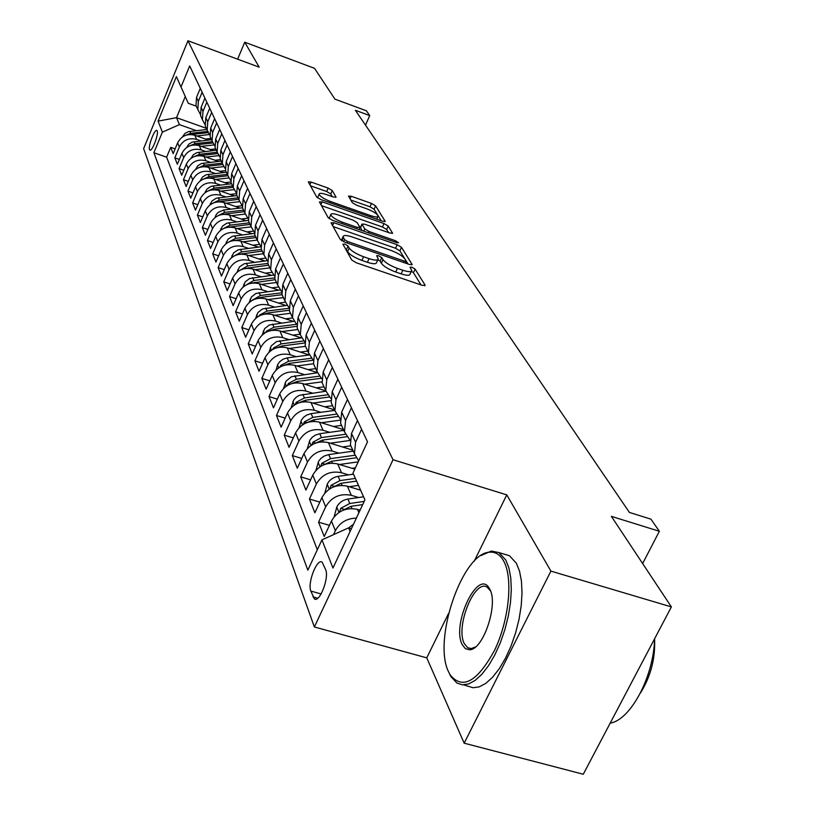 <?xml version="1.0" encoding="UTF-8"?>
<svg xmlns="http://www.w3.org/2000/svg" width="815" height="815" viewBox="0 0 815 815"><rect width="100%" height="100%" fill="white"/><g stroke="black" fill="none" stroke-linecap="round" stroke-linejoin="round"><path stroke-width="1.22" d="M344.939 244.103L342.952 244.245L351.703 259.975L356.267 262.766L422.425 285.403L425.094 285.107L415.1 269.113L411.962 267.218L410.027 267.177L411.748 270.448C411.432 272.129 408.458 272.057 402.814 270.244L397.394 268.38C390.191 265.67 385.393 262.756 382.989 259.649L381.787 257.632L378.659 255.737L376.662 255.686L378.252 258.864C377.905 260.566 374.839 260.494 369.052 258.64L363.561 256.745C356.287 254.015 351.499 251.101 349.187 248.015L348.066 246.008L344.939 244.103M149.532 149.573L149.909 150.082C152.069 151.865 158.833 134.129 157.214 130.94L156.847 130.461C154.677 128.75 147.973 146.292 149.532 149.573M332.265 190.547L328.17 188.102L311.086 182.061L308.315 181.877L316.709 197.057L320.896 199.573L382.551 221.242L385.22 221.374L375.603 205.869L371.497 203.434L351.173 196.242L348.494 196.069L352.396 202.721L356.542 205.186L366.75 208.783C373.372 211.391 377.172 213.836 378.14 216.128C377.875 217.35 375.491 217.218 370.998 215.731L330.483 201.488C323.83 198.88 320.04 196.446 319.123 194.184C319.449 192.931 321.935 193.084 326.56 194.622L333.304 196.996L336.045 197.159L332.265 190.547L330.758 193.939L326.672 191.494L310.423 185.759M448.566 613.43L426.754 657.848L464.173 743.178L550.909 571.111L671.377 606.91L611.372 516.353L659.366 531.278L650.91 519.145L629.404 512.421L355.391 110.29L369.735 115.587L366.393 110.789L334.934 99.145L314.519 68.328L244.745 42.207L237.623 59.169M550.909 571.111L506.777 494.868L393.034 459.741L187.97 40.75L259.19 67.166L244.745 42.207M333.834 222.689L331.043 222.831L340.283 239.437L344.714 242.137L409.415 264.468L412.166 264.539L401.5 247.332L397.149 244.724L333.834 222.689L332.561 225.561M328.18 217.687L319.419 201.937L322.17 201.855L383.997 223.555L388.215 226.071L392.555 233.141L389.876 233.019L364.702 224.217L361.941 224.084L364.743 228.913L369.052 231.501L395.469 240.71L398.566 242.727L396.671 242.646L332.489 220.295L328.18 217.687M671.377 606.91L583.275 774.25L464.173 743.178M175.113 148.921L170.702 147.362L173.167 153.617L177.66 142.808L179.351 146.985C183.11 140.007 188.866 137.48 196.609 139.385L200.887 140.903M179.382 159.434L174.828 157.845L177.364 164.273L181.928 153.332L183.681 157.621C187.501 150.561 193.328 147.994 201.183 149.919L205.543 151.458M183.783 170.254L179.086 168.624L181.694 175.245L186.34 164.151L188.133 168.573C192.014 161.421 197.933 158.813 205.9 160.749L210.341 162.307M188.306 181.399L183.467 179.718L186.156 186.533L190.863 175.307L192.717 179.86C196.66 172.607 202.67 169.958 210.749 171.914L215.272 173.493M192.972 192.87L187.97 191.148L190.741 198.177L195.539 186.788L197.444 191.484C201.458 184.129 207.55 181.439 215.751 183.416L220.366 185.015M197.79 204.697L192.615 202.925L195.478 210.168L200.347 198.626L202.324 203.465C206.389 196.018 212.583 193.277 220.896 195.264L225.612 196.894M202.752 216.892L197.413 215.068L200.358 222.536L205.319 210.841L207.346 215.822C211.493 208.273 217.778 205.492 226.213 207.499L231.022 209.149M207.866 229.463L202.344 227.589L205.39 235.291L210.433 223.432L212.532 228.577C216.749 220.916 223.137 218.094 231.704 220.111L236.605 221.792M213.153 242.432L207.448 240.507L210.586 248.453L215.72 236.432L217.88 241.749C222.169 233.976 228.669 231.103 237.359 233.141L242.371 234.842M218.624 255.818L212.705 253.842L215.944 262.053L221.181 249.859L223.412 255.35C227.782 247.465 234.384 244.541 243.206 246.588L248.32 248.32M224.268 269.653L218.145 267.615L221.486 276.102L226.825 263.724L229.127 269.408C233.579 261.401 240.282 258.426 249.258 260.494L254.484 262.247M230.105 283.946L223.758 281.847L227.222 290.619L232.652 278.068L235.036 283.936C239.569 275.816 246.385 272.791 255.503 274.869L260.841 276.652M236.146 298.728L229.565 296.568L233.141 305.635L238.683 292.901L241.148 298.973C245.763 290.731 252.711 287.654 261.972 289.743L267.432 291.556M242.401 314.02L235.576 311.788L239.274 321.181L244.928 308.253L247.485 314.549C252.181 306.175 259.241 303.037 268.665 305.146L274.258 306.98M248.891 329.851L241.79 327.548L245.631 337.278L251.387 324.146L254.036 330.666C258.834 322.17 266.016 318.971 275.592 321.09L281.318 322.964M255.604 346.253L248.229 343.879L252.212 353.954L258.09 340.629L260.831 347.384C265.731 338.745 273.045 335.495 282.785 337.624L288.653 339.529M262.583 363.245L254.912 360.801L259.038 371.253L265.038 357.714L267.88 364.723C272.872 355.941 280.329 352.63 290.232 354.77L296.252 356.705M269.816 380.87L261.829 378.354L266.118 389.193L272.241 375.44L275.205 382.714C280.299 373.79 287.889 370.407 297.974 372.567L304.138 374.533M277.345 399.167L269.021 396.559L273.463 407.826L279.728 393.839L282.795 401.408C288.001 392.331 295.743 388.887 306.012 391.057L312.339 393.054M285.158 418.166L276.479 415.477L281.104 427.182L287.501 412.971L290.7 420.835C296.018 411.606 303.903 408.081 314.356 410.271L320.855 412.309M293.298 437.92L284.241 435.139L289.04 447.303L295.59 432.857L298.911 441.037C304.352 431.655 312.389 428.058 323.046 430.249L329.729 432.327M301.764 458.458L292.31 455.585L297.302 468.248L304.005 453.558L307.469 462.074C313.031 452.529 321.232 448.851 332.092 451.052L338.959 453.16M310.596 479.841L300.704 476.867L305.91 490.06L312.766 475.114L316.373 483.988C322.068 474.269 330.442 470.52 341.516 472.731L348.586 474.88M319.816 502.122L309.456 499.045L314.875 512.798L321.905 497.588L325.674 506.838C331.491 496.946 340.049 493.116 351.336 495.326L358.62 497.517M329.433 525.349L318.573 522.16L324.238 536.514L331.44 521.029C337.349 511.025 346.008 507.144 357.439 509.365L360.098 510.159M177.66 142.808C181.388 135.871 187.114 133.354 194.816 135.259L208.355 140.068M181.928 153.332C185.728 146.303 191.535 143.746 199.339 145.671L213.245 150.581M186.34 164.151C190.19 157.04 196.079 154.442 203.995 156.378L218.288 161.401M190.863 175.307C194.785 168.094 200.755 165.455 208.793 167.411L223.483 172.546M195.539 186.788C199.522 179.473 205.584 176.804 213.734 178.77L228.832 184.037M200.347 198.626C204.402 191.219 210.555 188.499 218.817 190.486L234.363 195.875M205.319 210.841C209.435 203.322 215.68 200.561 224.074 202.558L240.068 208.08M210.433 223.432C214.62 215.812 220.977 213.01 229.484 215.017L245.967 220.671M215.72 236.432C219.979 228.699 226.438 225.847 235.077 227.874L252.069 233.671M221.181 249.859C225.521 242.014 232.071 239.111 240.843 241.159L258.365 247.098M226.825 263.724C231.236 255.767 237.899 252.823 246.813 254.881L264.895 260.973M232.652 278.068C237.145 269.989 243.919 266.994 252.976 269.062L271.65 275.317M238.683 292.901C243.257 284.7 250.154 281.644 259.353 283.732L278.638 290.15M244.928 308.253C249.594 299.93 256.603 296.823 265.955 298.922L285.902 305.503M251.387 324.146C256.144 315.7 263.286 312.532 272.791 314.641L293.42 321.416M258.09 340.629C262.939 332.041 270.203 328.812 279.881 330.941L301.234 337.889M265.038 357.714C269.989 348.983 277.385 345.692 287.226 347.842L309.272 354.963L287.196 357.897L288.632 361.239L280.747 365.446L279.8 367.168M272.241 375.44C277.294 366.577 284.832 363.215 294.847 365.375L317.33 372.577M279.728 393.839C284.883 384.833 292.565 381.41 302.752 383.58L325.796 390.894M287.501 412.971C292.779 403.802 300.603 400.318 310.984 402.488L334.486 409.884M295.59 432.857C300.98 423.535 308.956 419.97 319.531 422.16L343.461 429.617M304.005 453.558C309.517 444.073 317.656 440.436 328.425 442.627L352.803 450.145M312.766 475.114C318.41 465.467 326.713 461.748 337.695 463.949L354.81 469.175M321.905 497.588C327.671 487.767 336.157 483.957 347.353 486.178L360.607 490.172M325.674 569.726L322.139 562.156C317.015 558.02 307.306 582.919 310.841 591.069L314.346 598.872C319.48 603.222 329.382 577.774 325.674 569.726M393.034 459.741L314.366 626.98L143.623 148.646L187.97 40.75M170.702 147.362L166.627 157.183L153.872 152.721L307.846 570.143L321.935 539.856L348.606 527.875L351.408 528.701M153.872 152.721L162.379 132.132L158.069 121.129L176.397 76.59L181.022 86.96L189.691 65.954L367.524 441.832L352.997 473.067L364.926 499.86L332.958 568.035L321.935 539.856M200.286 88.356L196.517 97.423L195.997 105.593L197.515 108.935M200.246 114.141L197.811 109.577L198.34 101.366L202.13 92.248M204.932 98.167L201.101 107.356L200.572 115.628L202.1 119M204.932 124.389L202.426 119.724L202.976 111.41L206.827 102.181M209.71 108.273L205.818 117.584L205.268 125.958L206.827 129.371M209.761 134.954L207.183 130.176L207.743 121.751L211.666 112.399M214.63 118.674L210.678 128.108L210.107 136.594L211.686 140.058M214.742 145.824L212.083 140.944L212.664 132.407L216.647 122.933M219.704 129.402L215.68 138.958L215.099 147.556L216.688 151.06M219.867 157.03L217.136 152.038L217.727 143.399L221.782 133.782M224.94 140.455L220.845 150.143L220.244 158.854L221.853 162.409M225.164 168.593L222.342 163.479L222.953 154.718L227.079 144.978M230.329 151.855L226.163 161.686L225.541 170.518L227.181 174.104M230.625 180.512L227.711 175.276L228.343 166.403L232.54 156.521M235.902 163.621L231.654 173.595L231.022 182.54L232.672 186.177M236.258 192.819L233.253 187.46L233.905 178.465L238.174 168.44M241.648 175.775L237.328 185.881L236.666 194.958L238.347 198.646M242.086 205.533L238.978 200.032L239.651 190.914L244.001 180.747M247.587 188.326L243.186 198.575L242.503 207.774L244.205 211.513M248.106 218.665L244.897 213.031L245.58 203.781L250.011 193.461M253.72 201.295L249.237 211.706L248.534 221.028L250.256 224.818M254.331 232.234L251.01 226.458L251.713 217.075L256.236 206.603M260.067 214.712L255.492 225.266L254.769 234.74L256.521 238.571M260.769 246.283L257.326 240.344L258.06 230.828L262.664 220.203M266.637 228.587L261.972 239.315L261.228 248.911L262.99 252.803M267.432 260.81L263.866 254.718L264.63 245.06L269.327 234.272M273.433 242.952L268.675 253.842L267.901 263.591L269.694 267.534M274.339 275.857L270.641 269.612L271.426 259.802L276.224 248.85M280.482 257.846L275.623 268.899L274.818 278.791L276.642 282.795M281.501 291.454L277.66 285.026L278.475 275.083L283.365 263.948M287.777 273.28L282.825 284.517L281.99 294.551L283.844 298.606M288.928 307.622L284.934 301.02L285.78 290.914L290.772 279.606M295.356 289.284L290.293 300.704L289.437 310.902L291.301 315.008M296.64 324.401L292.483 317.606L293.359 307.347L298.463 295.855M303.211 305.9L298.046 317.504L297.149 327.864L299.054 332.031M304.657 341.811L300.328 334.833L301.234 324.411L306.44 312.726M311.381 323.158L306.094 334.965L305.167 345.478L307.102 349.716M312.98 359.914L308.467 352.722L309.405 342.137L314.743 330.258M319.867 341.108L314.468 353.099L313.51 363.796L315.466 368.095M321.65 378.731L316.933 371.324L317.911 360.566L323.361 348.484M328.7 359.772L323.178 371.976L322.17 382.836L324.156 387.207M330.676 398.311L325.735 390.68L326.754 379.739L332.337 367.453M337.899 379.209L332.235 391.628L331.196 402.671L333.213 407.103M340.079 418.696L334.914 410.831L335.974 399.717L341.689 387.207M347.485 399.462L341.679 412.095L340.599 423.331L342.646 427.824M349.89 439.957L344.47 431.838L345.57 420.53L351.428 407.806M357.479 420.581L351.53 433.448L350.399 444.868L352.488 449.442M358.671 460.872L354.444 453.751L355.595 442.25L361.595 429.291M333.518 534.65L335.373 530.697C339.774 522.578 346.772 518.371 356.379 518.106M318.573 522.16L325.674 506.838M309.456 499.045L316.373 483.988M300.704 476.867L307.469 462.074M292.31 455.585L298.911 441.037M284.241 435.139L290.7 420.835M276.479 415.477L282.795 401.408M269.021 396.559L275.205 382.714M261.829 378.354L267.88 364.723M254.912 360.801L260.831 347.384M248.229 343.879L254.036 330.666M241.79 327.548L247.485 314.549M235.576 311.788L241.148 298.973M229.565 296.568L235.036 283.936M223.758 281.847L229.127 269.408M218.145 267.615L223.412 255.35M212.705 253.842L217.88 241.749M207.448 240.507L212.532 228.577M202.344 227.589L207.346 215.822M197.413 215.068L202.324 203.465M192.615 202.925L197.444 191.484M187.97 191.148L192.717 179.86M183.467 179.718L188.133 168.573M179.086 168.624L183.681 157.621M174.828 157.845L179.351 146.985M166.627 157.183L317.32 549.779M206.338 128.312L176.519 117.676L179.432 124.634L196.374 130.655M348.606 527.875L350.114 531.462M364.926 499.88L352.997 473.067M426.754 657.848L314.366 626.98M365.507 125.133L369.735 115.587M642.638 563.542L659.366 531.278M196.262 106.164L188.285 103.301L185.27 96.527L176.519 117.676L158.069 121.129M181.022 86.96L188.285 103.301M179.432 124.634L162.379 132.132M176.397 76.59L185.27 96.527M506.777 494.868L474.167 561.291M345.499 248.82L347.547 251.672C349.849 254.769 354.637 257.693 361.911 260.423L363.561 256.745M377.905 259.628L376.601 262.501C376.255 264.223 373.178 264.152 367.392 262.298L361.911 260.423M421.019 284.924L413.45 272.709L411.371 271.252L410.088 274.054C409.772 275.745 406.787 275.684 401.143 273.881L395.723 272.016C388.531 269.317 383.733 266.403 381.339 263.286L380.136 261.258L377.875 259.7M408.04 263.999L399.89 250.857L395.55 248.239L333.111 226.56M344.48 239.62L347.577 241.495L404.24 261.075L406.176 261.126L404.79 258.813C402.376 255.778 397.659 252.945 390.66 250.297L352.253 236.982C346.497 235.117 343.421 235.015 343.034 236.676L344.48 239.62L343.553 241.678M341.74 239.569L341.444 240.527M321.477 205.635L382.439 226.988L383.997 223.555M388.551 232.55L386.667 229.514L382.439 226.988M360.464 227.375L362.084 230.604M338.327 214.997C333.61 213.438 331.084 213.326 330.768 214.64C331.715 217.035 335.617 219.561 342.463 222.23L357.143 227.354L359.843 227.202L357.164 222.648L352.895 220.091L338.327 214.997M329.443 217.625L329.372 218.766M332.316 196.649L330.758 193.939M317.83 197.138L317.677 197.974M381.247 220.773L374.085 209.241L369.99 206.796L350.786 200.011M348.667 527.896L353.537 524.167M448.647 671.988L450.033 674.698C462.339 690.152 477.193 681.992 494.603 650.207C509.192 619.869 513.216 577.957 503.67 561.015C500.053 554.557 495.337 551.623 489.509 552.213C462.278 552.916 432.459 640.386 448.647 671.988M480.921 555.586L491.262 551.052L498.974 552.59L505.799 560.058L508.906 567.963L510.781 577.957L511.321 589.642L510.485 602.55L508.295 616.13L504.831 629.812L500.237 643.004L494.725 655.128L488.531 665.672L481.93 674.199L475.186 680.372L468.594 683.958L462.431 684.855L456.93 683.062L450.838 676.491L449.422 673.72M462.217 644.624C451.265 624.168 478.232 567.8 489.326 588.42L489.723 589.133C498.699 603.732 483.305 650.034 469.572 649.769L465.385 648.669L462.217 644.624M490.477 590.926L487.227 587.238C474.717 578.385 455.116 626.857 464.326 643.667L467.728 647.762L471.325 648.546L475.44 646.967M640.376 693.107C650.727 676.552 655.464 658.449 654.588 638.787C653.803 676.45 630.586 720.012 610.191 723.139M634.141 677.642L621.193 702.235M504.006 554.098L509.436 555.708L516.343 563.185L519.512 571.101L521.437 581.085L522.028 592.76L521.223 605.657L519.053 619.217L515.61 632.878L511.036 646.04L505.514 658.133L499.31 668.657L492.668 677.153L485.893 683.296L479.271 686.862L473.046 687.738L463.643 684.885M359.16 509.874L360.312 509.711M334.14 516.771L336.839 506.879C339.152 502.57 342.83 499.972 347.893 499.065L363.551 496.804M342.585 510.455L351.01 506.298L362.706 504.607M364.203 501.398L349.798 503.487L340.731 508.326L339.58 512.024M349.126 486.708L358.468 485.373M324.839 493.044L327.314 484.018C329.566 479.791 333.172 477.244 338.133 476.357L353.496 474.177M333.203 487.034L341.118 483.295L356.562 481.095M355.371 478.405L339.957 480.606L331.073 485.343L329.902 488.735M351.988 468.309L355.442 467.82M339.509 464.499L358.203 461.861M315.904 470.347L318.614 461.29L320.967 458.325L324.136 456.084L328.771 454.587L353.262 451.164M324.217 464.611L331.634 461.239L356.175 457.786M354.922 455.228L330.523 458.662L321.823 463.297L320.641 466.384M342.514 446.977L350.837 445.815M330.269 443.197L349.88 440.467M307.326 448.586L309.832 440.263L312.145 437.36L315.242 435.149L319.786 433.702L343.808 430.381M315.599 443.095L322.536 440.08L346.782 436.718M345.366 434.293L321.467 437.604L312.94 442.148L311.778 444.949M333.416 426.49L341.526 425.369M321.395 422.74L340.099 420.173M299.085 427.722L301.407 420.071L303.659 417.209L306.705 415.049L311.157 413.623L334.721 410.414M307.326 422.455L313.795 419.766L337.828 416.475M336.259 414.163L312.766 417.382L304.413 421.834L303.282 424.35M324.676 406.797L332.591 405.727M312.868 403.089L330.798 400.654M291.149 407.683L293.767 399.9L296.191 397.241L299.319 395.326L325.898 391.231M299.38 402.63L305.401 400.236L329.28 397.007M327.569 394.817L304.413 397.944L296.222 402.315L295.142 404.546M316.261 387.859L323.993 386.83M304.667 384.181L321.945 381.868M283.508 388.439L285.953 381.237L291.403 376.744L317.412 372.771M291.729 383.58L297.322 381.451L321.141 378.272M319.276 376.184L296.375 379.24L288.337 383.529L287.318 385.505M308.172 369.633L315.711 368.635M296.772 365.986L313.5 363.775L316.933 371.324M276.142 369.929L277.599 364.743L279.504 361.901L282.978 359.232L287.196 357.897M284.374 365.242L289.539 363.368L312.991 360.271M311.361 358.254L288.632 361.239M300.368 352.08L307.734 351.112M289.162 348.463L305.554 346.324M269.042 352.111L271.191 345.947L276.438 341.607L301.53 337.858M277.283 347.598L282.051 345.947L304.718 342.993M303.781 340.955L281.175 343.899L273.433 348.036L272.577 349.513M292.84 335.159L300.052 334.231M281.827 331.573L297.903 329.505M262.196 334.955L264.692 328.577L269.358 324.981L294.103 321.324M270.448 330.605L274.838 329.158L296.823 326.326M296.528 324.288L273.983 327.182L266.383 331.247L265.619 332.489M285.586 318.838L292.585 317.942M274.757 315.283L290.517 313.276M255.584 318.41L257.947 312.481L262.532 308.956L286.982 305.37M263.856 314.223L267.87 312.97L289.274 310.24M288.968 308.274L267.055 311.065L259.588 315.048L258.925 316.057M278.577 303.088L285.332 302.233M267.921 299.563L283.386 297.618M249.207 302.467L251.438 296.945L255.941 293.471L280.146 289.957M257.499 298.422L261.146 297.332L282.061 294.704M281.633 292.819L260.362 295.499L252.477 300.205M271.813 287.878L278.384 287.053M261.33 284.394L276.509 282.489M243.033 287.074L245.142 281.939L249.563 278.516L273.596 275.073M251.356 283.172L275.226 279.677M274.604 277.884L253.893 280.462L246.252 284.904M265.272 273.178L271.741 272.373M254.952 269.724L269.857 267.88M237.063 272.21L239.559 266.831L244.154 263.775L267.3 260.678M245.427 268.441L268.614 265.16M267.87 263.449L247.648 265.935L240.262 270.101M258.956 258.966L265.364 258.182M248.789 255.543L263.428 253.75M231.297 257.846L233.671 252.813L238.194 249.808L260.82 246.802M239.681 254.209L262.226 251.122M261.472 249.472L241.607 251.886L234.771 255.655M252.833 245.223L259.241 244.439M242.829 241.831L257.204 240.089M225.704 243.96L227.976 239.243L232.418 236.289L254.474 233.385M234.129 240.456L256.053 237.542M255.319 235.942L235.759 238.296L228.913 241.943M246.914 231.908L253.363 231.134M237.053 228.546L251.122 226.865M220.295 230.523L222.464 226.112L226.835 223.208L248.371 220.386M228.76 227.141L250.062 224.39M249.359 222.841L230.105 225.144L223.524 228.546M241.169 219.021L247.719 218.247M231.46 215.69L245.223 214.06M215.048 217.513L216.23 214.559L218.175 212.358L223.605 210.025L242.513 207.784L244.897 213.031M223.555 214.263L244.266 211.655M243.583 210.158L224.624 212.399L218.308 215.567M235.617 206.541L242.106 205.767M226.04 203.241L239.549 201.651M209.964 204.922L211.941 201.071L216.169 198.249L236.951 195.569M218.512 201.784L238.652 199.318M237.99 197.862L219.317 200.052L213.265 203.006M230.217 194.439L236.391 193.715M220.794 191.168L234.068 189.62M205.023 192.717L206.918 189.121L211.085 186.329L231.552 183.721M213.622 189.701L233.212 187.358M232.57 185.942L214.162 188.082L208.365 190.832M224.991 182.692L230.879 182.01M215.7 179.453L228.791 177.945M200.246 180.879L202.538 177.008L206.154 174.777L226.326 172.22M208.874 177.986L227.854 175.755M227.304 174.379L209.17 176.468L203.618 179.025M219.918 171.303L225.602 170.651M210.749 168.094L223.697 166.617M195.59 169.408L197.8 165.761L201.366 163.571L221.242 161.064M204.27 166.627L222.678 164.508M222.2 163.163L204.331 165.201L199.013 167.574M214.987 160.249L220.58 159.608M205.951 157.071L218.777 155.614M191.077 158.273L193.206 154.85L196.721 152.68L216.311 150.235M199.807 155.614L217.676 153.577M217.208 152.273L199.624 154.269L194.551 156.46M210.209 149.512L215.7 148.89M201.285 146.354L214.019 144.927M186.696 147.464L188.744 144.245L192.208 142.105L211.523 139.711M195.468 144.917L212.847 142.961M212.328 141.698L195.06 143.644L190.211 145.671M205.553 139.07L210.963 138.469M196.761 135.952L209.424 134.536M182.428 136.961L184.893 133.487L188.459 131.633L206.878 129.493M191.25 134.526L208.171 132.641M207.611 131.429L190.618 133.314L185.993 135.198M194.816 135.259L196.609 139.385M199.339 145.671L201.183 149.919M203.995 156.378L205.9 160.749M208.793 167.411L210.749 171.914M213.734 178.77L215.751 183.416M218.817 190.486L220.896 195.264M224.074 202.558L226.213 207.499M229.484 215.017L231.704 220.111M235.077 227.874L237.359 233.141M240.843 241.159L243.206 246.588M246.813 254.881L249.258 260.494M252.976 269.062L255.503 274.869M259.353 283.732L261.972 289.743M265.955 298.922L268.665 305.146M272.791 314.641L275.592 321.09M279.881 330.941L282.785 337.624M287.226 347.842L290.232 354.77M294.847 365.375L297.974 372.567M302.752 383.58L306.012 391.057M310.984 402.488L314.356 410.271M319.531 422.16L323.046 430.249M328.425 442.627L332.092 451.052M337.695 463.949L341.516 472.731M347.353 486.178L351.336 495.326M357.439 509.365L358.895 512.727M196.517 97.423L198.34 101.366M201.101 107.356L202.976 111.41M205.818 117.584L207.743 121.751M210.678 128.108L212.664 132.407M215.68 138.958L217.727 143.399M220.845 150.143L222.953 154.718M226.163 161.686L228.343 166.403M231.654 173.595L233.905 178.465M237.328 185.881L239.651 190.914M243.186 198.575L245.58 203.781M249.237 211.706L251.713 217.075M255.492 225.266L258.06 230.828M261.972 239.315L264.63 245.06M268.675 253.842L271.426 259.802M275.623 268.899L278.475 275.083M282.825 284.517L285.78 290.914M290.293 300.704L293.359 307.347M298.046 317.504L301.234 324.411M306.094 334.965L309.405 342.137M314.468 353.099L317.911 360.566M323.178 371.976L326.754 379.739M332.235 391.628L335.974 399.717M341.679 412.095L345.57 420.53M351.53 433.448L355.595 442.25M331.44 521.029L335.373 530.697M317.748 598.22L312.96 596.886M321.13 593.962L310.841 591.069M347.547 251.672L349.187 248.015M367.392 262.298L369.052 258.64M380.136 261.258L381.787 257.632M381.339 263.286L382.989 259.649M395.723 272.016L397.394 268.38M401.143 273.881L402.814 270.244M413.45 272.709L415.1 269.113M424.758 285.821L425.094 285.107M346.426 249.655L348.066 246.008M395.55 248.239L397.149 244.724M399.89 250.857L401.5 247.332M411.748 264.895L412.054 264.233M346.946 242.901L347.577 241.495M403.608 262.461L404.24 261.075M341.862 240.792L343.319 237.542M320.927 204.657L322.17 201.855M386.667 229.514L388.215 226.071M392.188 233.457L392.453 232.856M360.464 227.854L362.033 224.349M363.724 231.175L364.743 228.913M368.451 232.815L369.052 231.501M394.868 242.024L395.469 240.71M341.872 223.555L342.463 222.23M356.552 228.669L357.143 227.354M335.739 197.444L335.963 196.914M329.932 202.752L330.483 201.488M370.438 216.984L370.998 215.731M350.043 198.768L351.173 196.242M369.99 206.796L371.497 203.434M374.085 209.241L375.603 205.869M384.863 221.68L385.118 221.109M309.883 184.801L311.086 182.061M326.672 191.494L328.17 188.102M336.768 507.144L338.969 512.421M351.01 506.298L351.968 508.54M347.893 499.065L349.798 503.487M343.93 509.283L340.731 508.326M327.243 484.283L329.26 489.132M341.118 483.295L341.994 485.353M338.133 476.357L339.957 480.606M334.13 486.26L331.073 485.343M318.105 462.36L319.969 466.822M331.634 461.239L332.439 463.124M328.771 454.587L330.523 458.662M324.727 464.183L321.823 463.297M309.343 441.312L311.045 445.408M322.536 440.08L323.27 441.812M319.786 433.702L321.467 437.604M315.721 443.003L312.94 442.148M300.918 421.1L302.487 424.86M313.795 419.766L314.468 421.335M311.157 413.623L312.766 417.382M306.898 422.608L304.413 421.834M292.819 401.673L294.256 405.106M305.401 400.236L306.012 401.673M302.854 394.338L304.413 397.944M298.361 402.987L296.222 402.315M285.036 382.979L286.34 386.116M297.322 381.451L297.882 382.755M294.877 375.766L296.375 379.24M290.171 384.11L288.337 383.529M277.528 364.977L278.73 367.84M289.539 363.368L290.048 364.549M282.306 365.945L280.747 365.446M270.305 347.628L271.395 350.236M282.051 345.947L282.52 347.027M279.789 340.68L281.175 343.899M274.737 348.453L273.433 348.036M263.337 330.91L264.325 333.274M274.838 329.158L275.246 330.126M272.648 324.075L273.983 327.182M267.452 331.593L266.383 331.247M256.623 314.784L257.509 316.923M267.87 312.97L268.247 313.836M265.761 308.06L267.055 311.065M260.433 315.323L259.588 315.048M250.134 299.207L250.939 301.132M261.146 297.332L261.483 298.117M259.109 292.605L260.362 295.499M253.669 299.625L253.017 299.411M243.868 284.16L244.582 285.892M254.657 282.245L254.952 282.937M252.691 277.671L253.893 280.462M237.807 269.622L238.449 271.171M248.381 267.656L248.646 268.267M246.487 263.235L247.648 265.935M231.949 255.564L232.52 256.929M242.32 253.557L242.554 254.086M240.476 249.278L241.607 251.886M226.275 241.963L226.784 243.165M234.669 235.769L235.759 238.296M220.794 228.791L221.232 229.84M229.046 222.689L230.105 225.144M215.476 216.026L215.853 216.933M223.605 210.025L224.624 212.399M210.321 203.668L210.647 204.433M218.328 197.75L219.317 200.052M205.329 191.678L205.594 192.309M213.204 185.851L214.162 188.082M200.48 180.044L200.694 180.563M208.243 174.308L209.17 176.468M203.424 163.102L204.331 165.201M198.748 152.222L199.624 154.269M194.204 141.657L195.06 143.644M189.783 131.388L190.618 133.314M350.399 444.868L354.444 453.751M340.599 423.331L344.47 431.838M331.196 402.671L334.914 410.831M322.17 382.836L325.735 390.68M305.167 345.478L308.467 352.722M297.149 327.864L300.328 334.833M289.437 310.902L292.483 317.606M281.99 294.551L284.934 301.02M274.818 278.791L277.66 285.026M267.901 263.591L270.641 269.612M261.228 248.911L263.866 254.718M254.769 234.74L257.326 240.344M248.534 221.028L251.01 226.458M236.666 194.958L238.978 200.032M231.022 182.54L233.253 187.46M225.541 170.518L227.711 175.276M220.244 158.854L222.342 163.479M215.099 147.556L217.136 152.038M210.107 136.594L212.083 140.944M205.268 125.958L207.183 130.176M200.572 115.628L202.426 119.724M195.997 105.593L197.811 109.577M315.527 599.208L314.346 598.872M405.289 263.041L406.094 261.289M341.424 240.293L343.034 236.676M360.373 227.589L361.941 224.084M329.199 218.165L330.768 214.64M359.018 229.535L359.843 227.68M317.606 197.638L319.123 194.184M376.754 219.204L377.916 216.637M450.033 674.698L450.838 676.491M490.11 590.254L489.326 588.42M509.436 555.708L498.974 552.59M467.728 647.762L470.673 648.577M471.101 648.699L472.242 649.015M471.325 648.546L469.572 649.769M489.509 552.213L491.262 551.052"/></g></svg>
